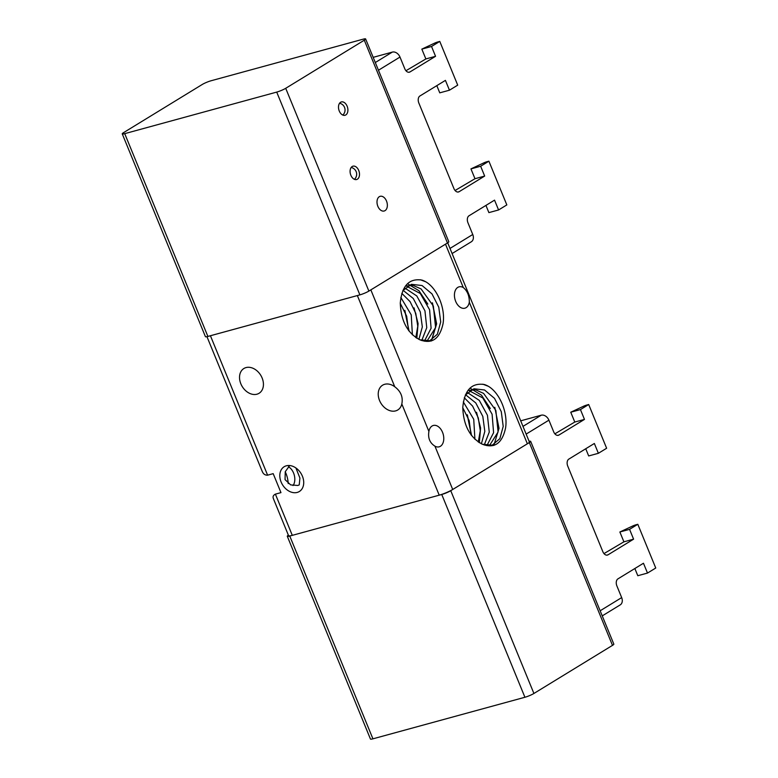 <?xml version="1.0" encoding="UTF-8"?>
<svg xmlns="http://www.w3.org/2000/svg" width="778" height="778" viewBox="0 0 778 778"><rect width="100%" height="100%" fill="white"/><g stroke="black" fill="none" stroke-linecap="round" stroke-linejoin="round"><path stroke-width="1.17" d="M261.982 470.768L262.439 471.876C263.518 474.191 265.24 475.29 267.613 475.173L273.185 473.646L280.965 492.62L275.393 494.137C273.389 495.158 272.679 496.529 273.263 498.26L273.564 499.009M246.023 367.586A14.529 10.843 58.5 0 1 261.476 376.581A14.529 10.843 58.5 0 1 259.064 393.289A14.529 10.843 58.5 0 1 256.935 394.203A14.529 10.843 58.5 0 1 241.481 385.198A14.529 10.843 58.5 0 1 243.893 368.5A14.529 10.843 58.5 0 1 246.023 367.586M384.721 384.283A14.529 10.843 58.5 0 1 394.747 386.754C400.855 391.344 403.208 397.091 401.818 403.986A14.529 10.843 58.5 0 1 397.762 409.977A14.529 10.843 58.5 0 1 395.632 410.891A14.529 10.843 58.5 0 1 380.179 401.895A14.529 10.843 58.5 0 1 382.591 385.198A14.529 10.843 58.5 0 1 384.721 384.283M466.119 307.66A11.067 7.206 -105.3 0 1 464.884 308.195A11.067 7.206 -105.3 0 1 455.315 300.405A11.067 7.206 -105.3 0 1 457.804 287.383A11.067 7.206 -105.3 0 1 459.049 286.839A11.067 7.206 -105.3 0 1 463.27 287.51C467.393 290.962 469.406 295.873 469.309 302.234A11.067 7.206 -105.3 0 1 466.119 307.66M288.57 535.585A10.377 1.459 -22.3 0 0 288.58 535.682A10.377 1.459 -22.3 0 0 288.638 535.76A10.377 1.459 -22.3 0 0 292.295 535.352L439.22 495.178A10.377 1.459 -22.3 0 0 446.319 492.649A10.377 1.459 -22.3 0 0 452.708 489.488L527.367 443.791A10.377 1.459 -22.3 0 0 529.361 441.933L447.7 242.824M434.941 446.164C429.835 442.974 427.822 438.063 428.902 431.43A11.067 7.206 -105.3 0 1 432.082 426.013A11.067 7.206 -105.3 0 1 433.327 425.469A11.067 7.206 -105.3 0 1 442.886 433.258A11.067 7.206 -105.3 0 1 440.397 446.29A11.067 7.206 -105.3 0 1 439.162 446.825A11.067 7.206 -105.3 0 1 434.941 446.164L452.708 489.488M289.679 465.545L285.254 471.721L285.049 479.618L290.661 484.898L297.848 485.472L299.248 484.889L299.909 478.023L295.903 467.967M286.304 465.808A14.529 10.843 58.5 0 1 301.767 474.804A14.529 10.843 58.5 0 1 299.345 491.502A14.529 10.843 58.5 0 1 297.225 492.425A14.529 10.843 58.5 0 1 281.762 483.42A14.529 10.843 58.5 0 1 284.174 466.722A14.529 10.843 58.5 0 1 286.304 465.808M421.929 280.09A33.649 21.901 -105.3 0 1 425.867 281.85C437.392 288.628 445.687 308.574 443.013 323.852C439.628 339.023 431.926 344.343 419.916 339.821C407.487 333.237 400.942 320.983 400.281 303.089C401.925 285.759 409.14 278.096 421.929 280.09M420.344 279.74L425.867 281.85M432.296 302.856L436.516 323.872L431.333 340.988M432.422 302.827L436.643 323.823L431.469 340.939M407.507 283.678L418.982 290.758L427.822 304.081M414.042 307.855L418.087 323.551L416.833 338.294M404.725 310.403L408.956 330.942M404.852 310.364L409.082 331.107M484.422 384.536A33.649 21.901 -105.3 0 1 488.37 386.296C499.884 393.065 508.18 413.021 505.515 428.289C502.121 443.46 494.419 448.789 482.409 444.257C469.99 437.674 463.445 425.43 462.774 407.526C464.417 390.196 471.633 382.533 484.422 384.536M482.846 384.186L488.37 386.296M494.789 407.302L499.019 428.308L493.836 445.434M470 388.125L481.485 395.205L490.325 408.528M476.535 412.291L480.59 427.997L479.326 442.74M467.218 414.839L471.458 435.388M467.345 414.81L471.575 435.554M462.774 407.73L469.173 420.645L471.05 434.834M463.318 401.905L473.734 419.274L474.911 439.307M464.31 397.791L472.596 406.106L478.276 417.854L480.279 430.691L478.276 442.06M465.555 394.728L475.786 402.946L482.807 416.395L484.82 431.391L481.387 443.83M467.432 392.559L479.287 400.388L487.446 415.287L489.255 432.101L484.237 444.997M469.435 390.867L482.807 397.966L492.095 414.197L493.592 432.704L486.882 445.629M467.938 390.468L475.65 389.827L483.605 393.396L495.858 410.483L498.095 431.994L489.372 445.726M465.322 395.059L473.928 388.767L484.548 389.982L494.507 398.355L501.285 411.669L503.201 426.402L499.855 438.656L492.231 445.181L482.409 444.257M400.271 303.284L406.67 316.208L408.557 330.397M400.826 297.459L411.231 314.837L412.408 334.861M401.818 293.355L410.103 301.66L415.783 313.408L417.776 326.254L415.783 337.623M403.062 290.291L413.283 298.499L420.305 311.949L422.328 326.945L418.885 339.383M404.93 288.113L416.794 295.941L424.953 310.85L426.762 327.664L421.744 340.56M406.943 286.43L420.315 293.52L429.602 309.761L431.1 328.258L424.38 341.182M405.435 286.032L413.157 285.39L421.102 288.949L433.356 306.036L435.592 327.557L426.879 341.279M402.829 290.612L411.426 284.32L422.055 285.536L432.004 293.909L438.782 307.232L440.708 321.956L437.362 334.209L429.728 340.745L419.916 339.821M293.014 485.569A11.067 7.206 74.7 0 0 294.347 475.416A11.067 7.206 74.7 0 0 288.414 466.771M288.21 483.576A20.753 13.508 74.7 0 0 285.244 471.769M394.747 386.754L357.355 295.562L210.42 335.736L267.613 475.173M463.27 287.51L445.493 244.175L370.843 289.883L428.902 431.43M386.501 201.016A7.615 4.95 -105.3 0 1 384.186 211.003A7.615 4.95 -105.3 0 1 377.855 206.306A7.615 4.95 -105.3 0 1 380.17 196.319A7.615 4.95 -105.3 0 1 386.501 201.016M358.726 170.45A6.914 4.503 -105.3 0 1 356.625 179.524A6.914 4.503 -105.3 0 1 350.868 175.264A6.914 4.503 -105.3 0 1 352.979 166.181A6.914 4.503 -105.3 0 1 358.726 170.45M347.124 106.197A6.914 4.503 -105.3 0 1 345.024 115.28A6.914 4.503 -105.3 0 1 339.266 111.011A6.914 4.503 -105.3 0 1 341.377 101.937A6.914 4.503 -105.3 0 1 347.124 106.197M205.411 336.582A6.914 0.973 -22.3 0 0 205.421 336.65A6.914 0.973 -22.3 0 0 205.46 336.709A6.914 0.973 -22.3 0 0 207.891 336.436L124.723 133.651A6.914 0.973 157.7 0 1 122.292 133.923A6.914 0.973 157.7 0 1 122.253 133.874A6.914 0.973 157.7 0 1 123.585 132.63L202.163 84.53A6.914 0.973 157.7 0 1 206.423 82.419A6.914 0.973 157.7 0 1 211.159 80.737L363.161 39.172A6.914 0.973 157.7 0 1 365.592 38.9A6.914 0.973 157.7 0 1 365.631 38.958A6.914 0.973 157.7 0 1 364.299 40.193L285.711 88.303A6.914 0.973 157.7 0 1 281.451 90.404A6.914 0.973 157.7 0 1 276.715 92.096L359.883 294.872A6.914 0.973 -22.3 0 0 364.619 293.189A6.914 0.973 -22.3 0 0 368.879 291.079L285.711 88.303M364.299 40.193L447.457 242.979A6.914 0.973 -22.3 0 0 448.799 241.734A6.914 0.973 -22.3 0 0 448.75 241.676M447.457 242.979L368.879 291.079M359.883 294.872L207.891 336.436M124.723 133.651L276.715 92.096M488.895 161.192L480.648 166.239L470.953 168.894L483.634 162.962A3.462 0.486 157.7 0 1 485.278 162.262A3.462 0.486 157.7 0 1 486.814 161.756L488.895 161.192L506.828 204.915L498.581 209.963L488.885 212.618L485.939 205.411M439.774 41.419L431.527 46.476L421.832 49.121L434.513 43.189A3.462 0.486 157.7 0 1 436.166 42.498A3.462 0.486 157.7 0 1 437.693 41.993L439.774 41.419L457.707 85.142L449.46 90.199L439.764 92.845L436.818 85.648M378.458 70.244L399.989 57.057L404.793 68.785A5.534 3.598 74.7 0 0 407.186 71.809A5.534 3.598 74.7 0 0 409.393 72.198A5.534 3.598 74.7 0 0 410.016 71.926L408.722 72.286M449.46 90.199L445.424 80.377L419.887 96.005A5.534 3.598 74.7 0 0 418.282 98.855A5.534 3.598 74.7 0 0 418.827 103.007L453.914 188.548A5.534 3.598 74.7 0 0 456.307 191.573A5.534 3.598 74.7 0 0 458.514 191.962A5.534 3.598 74.7 0 0 459.137 191.699L457.843 192.049M498.581 209.963L494.545 200.141L469.008 215.778A5.534 3.598 74.7 0 0 467.393 218.618A5.534 3.598 74.7 0 0 467.948 222.771L472.752 234.499L450.005 248.425M399.989 57.057A6.914 5.164 -121.5 0 0 396.663 52.982A6.914 5.164 -121.5 0 0 392.316 52.107L373.168 57.348M452.096 253.54L471.303 241.783A6.914 5.164 -121.5 0 0 473.112 239.381A6.914 5.164 -121.5 0 0 472.752 234.499M480.648 166.239L484.675 176.061L459.137 191.699M431.527 46.476L435.554 56.298L410.016 71.926M421.832 49.121L425.867 58.943L405.951 70.73M470.953 168.894L474.988 178.716L455.072 190.493M435.554 56.298L425.867 58.943M484.675 176.061L474.988 178.716M446.484 492.805A6.914 0.973 157.7 0 1 441.748 494.487L524.917 697.263A6.914 0.973 -22.3 0 0 529.653 695.581A6.914 0.973 -22.3 0 0 533.912 693.47L450.744 490.694A6.914 0.973 157.7 0 1 446.484 492.805M370.445 738.974A6.914 0.973 -22.3 0 0 370.454 739.042A6.914 0.973 -22.3 0 0 370.493 739.1A6.914 0.973 -22.3 0 0 372.925 738.828L289.756 536.042A6.914 0.973 157.7 0 1 287.325 536.324A6.914 0.973 157.7 0 1 287.286 536.266A6.914 0.973 157.7 0 1 288.375 535.176M529.118 441.34A6.914 0.973 157.7 0 1 530.625 441.291A6.914 0.973 157.7 0 1 530.664 441.35A6.914 0.973 157.7 0 1 529.332 442.585L450.744 490.694M529.332 442.585L612.49 645.37A6.914 0.973 -22.3 0 0 613.832 644.126A6.914 0.973 -22.3 0 0 613.784 644.077M612.49 645.37L533.912 693.47M289.756 536.042L441.748 494.487M524.917 697.263L372.925 738.828M588.693 404.521L580.446 409.578L570.751 412.223L583.432 406.301A3.462 0.486 157.7 0 1 585.085 405.601A3.462 0.486 157.7 0 1 586.612 405.095L588.693 404.521L606.626 448.254L598.379 453.302L588.683 455.947L585.737 448.75M637.814 524.294L629.567 529.341L619.871 531.996L632.553 526.064A3.462 0.486 157.7 0 1 634.206 525.374A3.462 0.486 157.7 0 1 635.733 524.858L637.814 524.294L655.747 568.018L647.5 573.065L637.804 575.72L634.858 568.524M526.152 434.095L548.908 420.169L553.712 431.887A5.534 3.598 74.7 0 0 556.105 434.912A5.534 3.598 74.7 0 0 558.312 435.301A5.534 3.598 74.7 0 0 558.935 435.038L557.641 435.388M598.379 453.302L594.353 443.479L568.815 459.117A5.534 3.598 74.7 0 0 567.201 461.957A5.534 3.598 74.7 0 0 567.745 466.11L602.833 551.651A5.534 3.598 74.7 0 0 605.226 554.675A5.534 3.598 74.7 0 0 607.433 555.074A5.534 3.598 74.7 0 0 608.056 554.802L606.762 555.152M647.5 573.065L643.464 563.243L617.927 578.881A5.534 3.598 74.7 0 0 616.322 581.73A5.534 3.598 74.7 0 0 616.866 585.873L621.671 597.601L600.149 610.779M602.25 615.884L620.222 604.885A6.914 5.164 -121.5 0 0 622.03 602.483A6.914 5.164 -121.5 0 0 621.671 597.601M548.908 420.169A6.914 5.164 -121.5 0 0 545.582 416.094A6.914 5.164 -121.5 0 0 541.235 415.209L520.706 420.83M629.567 529.341L633.593 539.164L608.056 554.802M580.446 409.578L584.472 419.4L558.935 435.038M619.871 531.996L623.907 541.819L603.991 553.596M570.751 412.223L574.786 422.046L554.87 433.832M623.907 541.819L633.593 539.164M574.786 422.046L584.472 419.4M292.295 535.352L275.393 494.137M401.818 403.986L439.22 495.178M469.309 302.234L527.367 443.791M392.316 52.107L375.297 62.532M541.235 415.209L522.991 426.383M288.58 535.682L273.389 498.649M262.186 471.322L206.958 336.66M342.816 115.076A6.914 6.914 0 0 0 339.578 103.231M354.428 179.329A6.914 6.914 0 0 0 351.179 167.474M448.799 241.734L365.631 38.958M205.421 336.65L122.253 133.874M613.832 644.126L530.664 441.35M370.454 739.042L287.286 536.266"/></g></svg>
